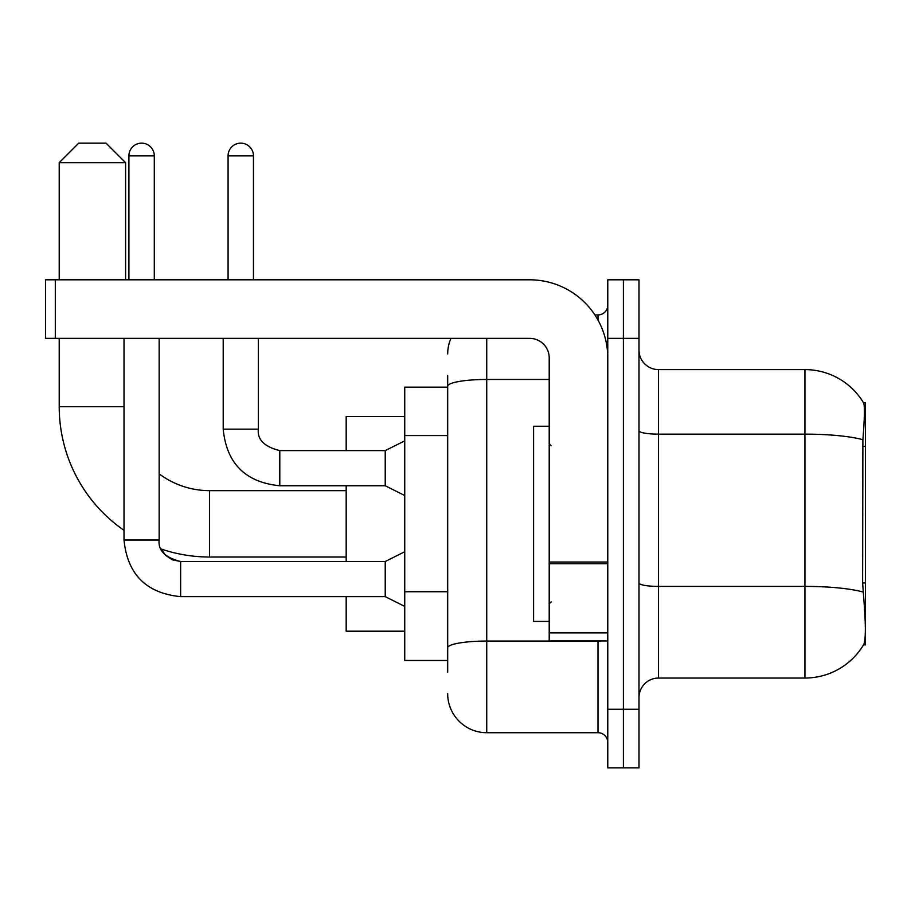 <?xml version="1.0" encoding="UTF-8"?>
<svg xmlns="http://www.w3.org/2000/svg" width="911" height="911" viewBox="0 0 911 911"><rect width="100%" height="100%" fill="white"/><g stroke="black" fill="none" stroke-linecap="round" stroke-linejoin="round"><path stroke-width="1.37" d="M865.45 582.994L862.626 582.994L863.879 599.962C865.837 624.411 865.837 639.18 863.879 644.271L863.526 644.863L865.45 644.863L865.45 402.787L863.674 403.038A68.325 68.325 0 0 0 804.937 369.604A68.325 68.325 0 0 1 863.526 402.787A68.325 68.325 0 0 0 804.937 369.604L658.528 369.604A19.518 19.518 0 0 1 638.998 350.086A19.518 19.518 0 0 0 658.528 369.604L658.528 678.046A19.518 19.518 0 0 0 638.998 697.564M447.688 423.854L447.688 375.457L447.688 387.175L404.746 387.175L404.746 660.475L447.688 660.475M863.879 644.271A68.325 68.325 0 0 1 804.937 678.046L658.528 678.046M623.386 709.282L623.386 767.848L638.998 767.848L638.998 709.282L623.386 709.282L623.386 767.848L607.762 767.848L607.762 709.282L623.386 709.282L623.386 338.368L623.386 709.282M607.762 709.282L607.762 279.802L623.386 279.802L623.386 338.368L623.386 279.802L638.998 279.802L638.998 709.282M862.626 582.994L862.899 439.717C864.585 418.479 864.846 406.26 863.674 403.038A68.325 68.325 0 0 0 804.937 369.604L804.937 434.137L658.528 434.137A19.518 3.393 0 0 1 638.998 430.744M447.688 672.193L447.688 375.457M486.736 338.368L486.736 732.706L598.003 732.706L598.003 640.957M594.894 314.944L598.003 314.944A9.759 9.759 0 0 0 607.762 305.185M447.688 654.622L447.688 603.458M607.762 742.465A9.759 9.759 0 0 0 598.003 732.706M447.688 353.992A39.048 39.048 0 0 1 450.956 338.368M486.736 732.706A39.048 39.048 0 0 1 447.688 693.658M549.208 426.223L533.584 426.223L533.584 621.427L549.208 621.427M346.18 557.008L209.53 557.008A150.315 150.315 0 0 1 161.133 549.003L165.449 555.209L172.259 559.798L180.64 561.506L180.64 596.637C146.295 593.243 127.426 574.374 124.021 540.029L124.021 338.368M124.021 530.327A150.315 150.315 0 0 1 59.215 406.693L59.215 338.368M209.53 557.008L209.53 490.642A83.937 83.937 0 0 1 159.163 473.845M78.733 143.152L106.063 143.152L125.593 162.682L59.215 162.682L78.733 143.152M125.593 279.802L125.593 162.682M59.215 279.802L59.215 162.682M346.18 485.757L346.18 561.506M346.18 596.637L346.18 631.198L404.746 631.198M404.746 416.452L346.18 416.452L346.18 450.615M128.906 279.802L128.906 155.849A12.686 12.686 0 0 1 141.592 143.152A12.686 12.686 0 0 1 154.289 155.849L154.289 279.802M404.746 606.396L385.228 596.637L385.228 561.506L404.746 551.736M385.228 596.637L180.64 596.637C146.295 593.243 127.426 574.374 124.021 540.029C127.426 574.374 146.295 593.243 180.64 596.637C146.295 593.243 127.426 574.374 124.021 540.029C127.426 574.374 146.295 593.243 180.64 596.637C146.295 593.243 127.426 574.374 124.021 540.029L159.163 540.029L159.163 338.368M228.08 279.802L228.08 155.849A12.686 12.686 0 0 1 240.766 143.152A12.686 12.686 0 0 1 253.452 155.849L253.452 279.802M404.746 495.516L385.228 485.757L385.228 450.615L404.746 440.856M223.195 338.368L223.195 429.149L258.337 429.149L258.337 338.368M607.762 640.957L549.208 640.957L549.208 562.019L607.762 562.019M607.762 357.898A78.084 78.084 0 0 0 529.678 279.802L55.309 279.802L55.309 338.368L529.678 338.368A19.518 19.518 0 0 1 549.208 357.898L549.208 562.019M55.309 338.368L45.55 338.368L45.55 279.802L55.309 279.802M865.45 446.344L862.626 446.344M447.688 435.572L404.746 435.572M447.688 591.74L404.746 591.74M804.937 678.046L804.937 434.137A68.325 11.866 180 0 1 862.899 439.717M863.104 592.036A68.325 11.866 180 0 0 804.937 586.399L658.528 586.399A19.518 3.393 0 0 1 638.998 583.006M638.998 338.368L607.762 338.368M601.397 640.957A9.759 1.697 0 0 1 598.003 641.059L486.736 641.059A39.048 6.776 180 0 0 447.688 647.835M447.688 386.253A39.048 6.776 180 0 1 486.736 379.477L549.208 379.477M598.003 320.091L598.003 314.944M59.215 406.693L124.021 406.693M128.906 155.849L154.289 155.849M385.228 485.757L279.802 485.757C245.458 482.363 226.588 463.494 223.195 429.149C226.588 463.494 245.458 482.363 279.802 485.757C245.458 482.363 226.588 463.494 223.195 429.149C226.588 463.494 245.458 482.363 279.802 485.757L279.802 450.649M228.08 155.849L253.452 155.849M607.762 563.704L549.208 563.704M549.208 632.883L607.762 632.883M551.155 445.741L549.208 443.782M551.155 601.909L549.208 603.868M346.18 490.642L209.53 490.642M161.133 549.003L165.449 555.209L172.259 559.798L180.64 561.506L172.259 559.798L165.449 555.209L161.133 549.003M159.163 540.029C157.979 550.438 165.142 557.6 180.64 561.506C165.142 557.6 157.979 550.438 159.163 540.029C157.979 550.438 165.142 557.6 180.64 561.506L385.228 561.506M279.802 450.615C264.315 446.72 257.153 439.557 258.337 429.149C257.153 439.557 264.315 446.72 279.802 450.615C264.315 446.72 257.153 439.557 258.337 429.149C257.153 439.557 264.315 446.72 279.802 450.615L385.228 450.615"/></g></svg>
